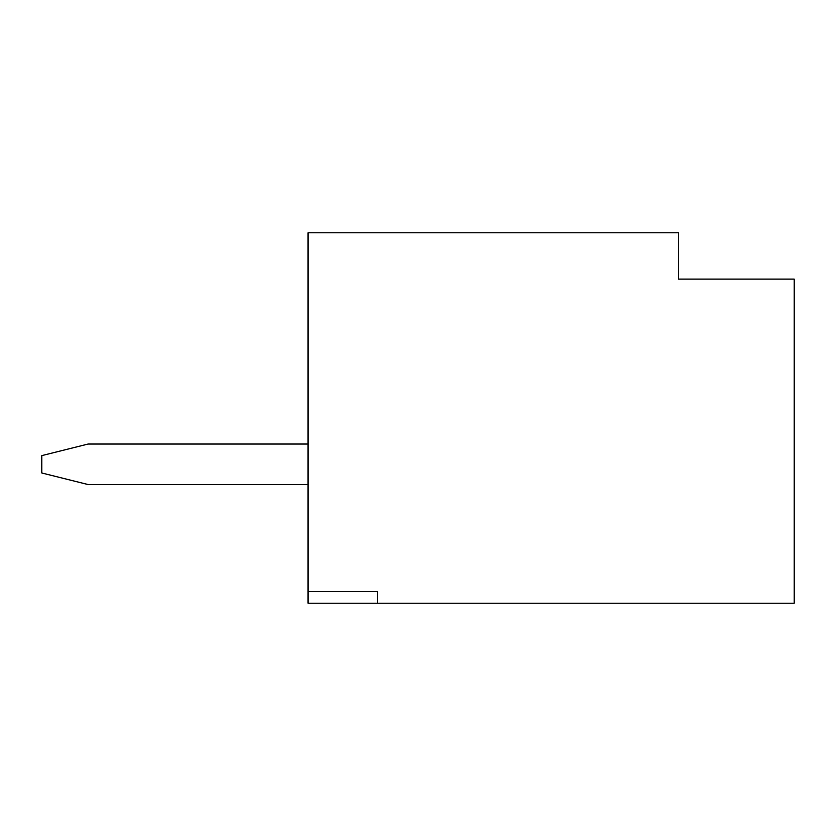 <?xml version="1.0" encoding="UTF-8"?>
<svg xmlns="http://www.w3.org/2000/svg" width="836" height="836" viewBox="0 0 836 836"><rect width="100%" height="100%" fill="white"/><g stroke="black" fill="none" stroke-linecap="round" stroke-linejoin="round"><path stroke-width="1.25" d="M88.104 444.041L308.035 444.041L88.104 444.041L41.8 455.62L41.8 472.988L41.8 455.62L88.104 444.041M308.035 484.556L88.104 484.556L308.035 484.556M41.8 472.988L88.104 484.556L41.8 472.988M794.2 603.205L308.035 603.205L308.035 232.795L678.445 232.795L308.035 232.795L308.035 591.627L377.485 591.627L377.485 603.205L794.2 603.205L794.2 279.099L794.2 603.205M794.2 279.099L678.445 279.099L678.445 232.795L678.445 279.099L794.2 279.099M377.485 603.205L377.485 591.627L308.035 591.627L308.035 603.205L377.485 603.205"/></g></svg>
